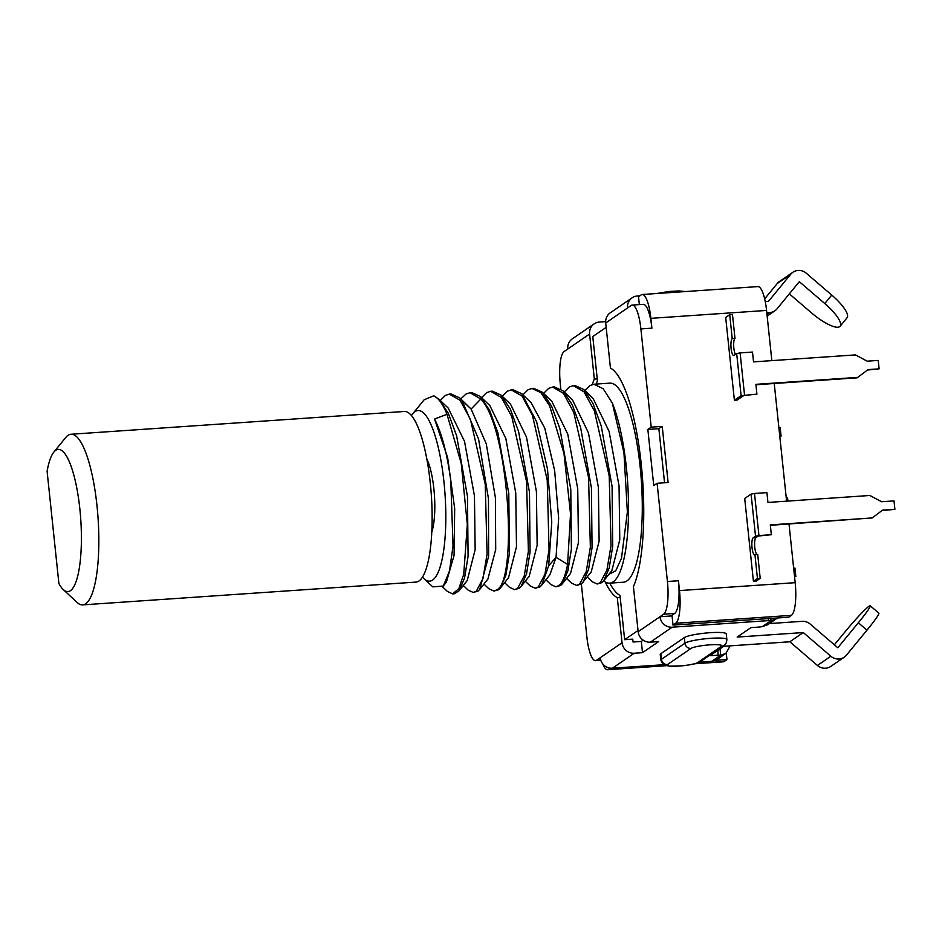 <?xml version="1.0" encoding="UTF-8"?>
<svg xmlns="http://www.w3.org/2000/svg" width="942" height="942" viewBox="0 0 942 942"><rect width="100%" height="100%" fill="white"/><g stroke="black" fill="none" stroke-linecap="round" stroke-linejoin="round"><path stroke-width="1.41" d="M758.946 535.562L755.519 536.21L753.164 537.823A8.549 2.131 -93.9 0 0 751.975 547.019A8.549 2.131 -93.9 0 0 754.636 554.779A8.549 2.131 -93.9 0 0 754.942 554.673L757.45 578.529L753.423 581.285L744.71 498.495L751.092 494.114L754.518 493.467L758.946 535.562L771.345 534.715L770.309 524.894L872.221 517.935L770.356 525.306M606.165 327.369L592.777 336.553L597.44 380.839A114.017 28.354 -93.9 0 0 596.133 384.077M609.745 583.145A114.017 28.354 -93.9 0 0 619.989 595.379L624.64 639.677L632.765 639.123M624.64 639.677L638.028 630.481M734.395 400.256L741.107 395.652L756.921 394.156L743.862 395.463L737.15 400.067L734.395 400.256L725.693 317.466L729.72 314.699L732.476 314.51L734.984 338.366A8.549 2.131 86.1 0 0 733.677 345.514A8.549 2.131 86.1 0 0 735.408 354.428M867.488 370.053L879.11 368.84L878.227 360.421L867.205 361.175L855.454 354.91L753.529 361.881L752.505 352.061L740.106 352.909L736.679 353.556L733.995 355.393A8.549 2.131 -93.9 0 1 733.688 355.511A8.549 2.131 -93.9 0 1 731.039 347.739A8.549 2.131 -93.9 0 1 732.228 338.555L729.72 314.699M597.228 378.896L594.331 379.096L589.598 334.033A11.398 10.927 -124.5 0 1 594.155 323.871L572.336 338.849A11.398 10.927 55.5 0 0 567.779 349.011L564.081 351.543A28.507 7.089 86.1 0 0 560.313 384.218L560.82 389.022M543.558 393.415L548.621 388.387L552.624 387.056L563.41 393.273L573.76 412.384L588.562 477.488L590.363 547.137L586.242 571.547L579.601 584.146L576.563 585.418L581.355 584.028L586.866 636.816A28.507 7.089 86.1 0 0 595.521 660.648A28.507 7.089 86.1 0 0 596.533 660.271L600.219 657.74A11.398 10.927 55.5 0 0 612.418 668.208L663.721 664.711M787.912 501.073L787.571 497.871L786.276 497.965M753.423 581.285L756.167 581.096L760.206 578.341L757.698 554.485L754.942 554.673M757.074 554.52A8.549 2.131 86.1 0 1 754.683 546.207A8.549 2.131 86.1 0 1 755.92 537.635L758.275 536.022L771.345 534.715M793.647 568.132L794.954 568.038L795.837 576.457L794.577 576.963M795.837 576.457L794.53 576.551M639.806 295.847L637.369 296.012A11.398 10.927 -124.5 0 0 627.525 307.987L631.222 305.455A28.507 7.089 86.1 0 1 632.223 305.078L643.245 304.337A28.507 7.089 -93.9 0 1 651.911 328.157L650.875 318.337A28.507 7.089 -93.9 0 0 642.22 294.505L757.91 286.603A28.507 7.089 -93.9 0 1 766.564 310.436L771.839 360.633M774.242 383.488L786.605 501.168M789.019 524.035L795.178 582.674L679.488 590.587L678.452 580.755A28.507 7.089 -93.9 0 1 674.696 613.43L663.674 614.184L659.977 616.727L670.998 615.974L674.696 613.43M663.674 614.184A28.507 7.089 86.1 0 0 667.431 581.508L657.104 483.281L668.125 482.528L662.226 426.396L658.87 428.692L664.557 482.775M657.104 483.281L653.748 485.589L647.849 429.446L651.205 427.15L662.226 426.396M651.205 427.15L640.89 328.911A28.507 7.089 86.1 0 0 632.223 305.078M881.9 510.623L894.9 509.316L894.017 500.897L881.618 501.745L869.866 495.48L767.942 502.439L766.918 492.619L754.518 493.467M894.9 509.316L882.501 510.164L872.221 517.935M757.45 578.529L760.206 578.341M732.228 338.555L734.984 338.366M879.11 368.84L868.088 369.594L857.138 377.824L755.931 384.748M857.809 377.365L755.896 384.336L756.921 394.156M642.22 294.505A28.507 7.089 -93.9 0 0 641.208 294.881L638.523 296.718L639.347 304.596M824.792 303.548L831.751 295.082A28.507 7.842 -140.6 0 1 847.058 317.772L840.111 326.25A28.507 7.842 39.4 0 0 824.792 303.548L799.334 281.682L777.079 308.776A11.398 10.927 -124.5 0 1 769.638 312.591L766.812 312.791M840.111 326.25A28.507 7.842 39.4 0 1 811.368 312.768L789.337 293.857M831.751 295.082L806.281 273.215A11.398 10.927 -124.5 0 0 790.703 274.275L768.46 301.369L765.245 301.593M594.155 323.871A11.398 10.927 -124.5 0 1 599.43 322.046L605.647 321.622M764.657 298.861L777.28 283.495A11.398 10.927 55.5 0 1 779.446 281.505L792.881 272.285M632.094 297.837L610.275 312.815A11.398 10.927 55.5 0 0 605.706 322.965L610.44 368.039A116.16 28.884 -93.9 0 1 641.231 464.088A116.16 28.884 -93.9 0 1 633.424 586.63L638.158 631.705A11.398 10.927 55.5 0 0 650.357 642.173L658.623 641.608L642.503 652.665L634.237 653.23A11.398 10.927 -124.5 0 1 622.05 642.762L617.304 597.699A116.16 28.884 -93.9 0 1 605.176 581.885M671.999 615.279L673.035 625.099L788.725 617.198L791.41 615.35A28.507 7.089 -93.9 0 0 795.178 582.674M726.282 653.124L726.965 659.588L715.308 660.389M726.965 659.588L724.28 661.437L696.432 663.345M602.786 663.91A28.507 7.089 -93.9 0 0 607.578 669.715A28.507 7.089 -93.9 0 0 608.579 669.338L610.322 668.149M673.035 625.099L675.72 623.263A28.507 7.089 -93.9 0 0 679.488 590.587M834.365 644.823L844.915 631.976A28.507 2.178 130.7 0 1 870.196 605.741A28.507 2.178 130.7 0 1 858.339 622.756L837.803 647.766L810.226 624.087A11.398 10.927 -124.5 0 0 802.089 621.331L769.367 623.569M672.07 615.891L670.998 615.974M643.186 640.16L641.325 641.443L633.059 642.008L632.765 639.206M720.018 648.838L720.677 655.196L725.811 653.465L717.309 659.306L711.893 661.225L720.677 655.196A24.233 3.403 174 0 1 718.228 655.173L709.962 655.738L723.727 646.294L789.832 641.773L817.421 665.452A11.398 10.927 55.5 0 0 830.832 666.383L844.256 657.163A11.398 10.927 -124.5 0 1 830.844 656.233L803.267 632.553L789.832 641.773M711.893 661.225A24.233 3.403 174 0 0 708.831 661.625L699.235 662.285M770.803 618.423L771.039 620.625L776.161 618.906L767.659 624.734L762.243 626.666L771.039 620.625A24.233 3.403 174 0 1 768.578 620.613L672.176 627.195A11.398 10.927 -124.5 0 1 659.977 616.727L638.158 631.705M762.243 626.666A24.233 3.403 174 0 0 759.181 627.054L750.915 627.619L737.162 637.075L803.267 632.553M726.27 633.919A21.383 3.003 174 0 0 707.383 632.906A21.383 3.003 174 0 0 684.351 637.569L660.848 653.701A21.383 3.003 174 0 0 660.248 654.525L660.837 660.13A21.383 3.003 -6 0 1 661.437 659.318A5.699 5.464 55.5 0 0 667.537 664.546A15.673 2.202 -6 0 0 678.099 666.1A15.673 2.202 -6 0 0 697.292 662.779A15.673 2.202 -6 0 0 697.834 662.473L721.337 646.353A5.699 5.464 -124.5 0 0 723.974 645.435C725.658 644.669 726.623 642.703 726.859 639.536L726.27 633.919M870.196 605.741L878.827 613.148A28.507 2.178 -49.3 0 1 866.97 630.163L846.434 655.173A11.398 10.927 -124.5 0 1 844.256 657.163M776.161 618.906L777.315 617.976M768.578 620.613L768.366 618.588M594.331 379.096A116.16 28.884 -93.9 0 0 592.247 384.524M725.811 653.465L730.215 645.847M718.228 655.173L717.733 650.404M620.213 597.499L617.304 597.699M642.503 652.665L641.325 641.443M694.996 663.745L723.268 661.814A28.507 7.089 -93.9 0 0 724.28 661.437M647.849 429.446L658.87 428.692M603.74 580.837A99.77 24.81 -93.9 0 0 609.662 583.157L623.439 582.215A99.77 24.81 -93.9 0 0 626.96 580.908A99.77 24.81 -93.9 0 0 640.819 473.744A99.77 24.81 -93.9 0 0 609.827 383.147L593.99 384.23M576.563 585.418L571.453 583.086L566.578 578.412M564.223 392.002L569.286 386.974L573.289 385.643L584.028 391.813L594.402 410.924L609.203 475.91L611.04 545.559L606.907 570.098L600.266 582.733L597.216 584.005L592.106 581.673L587.243 576.999M555.898 586.831L560.69 585.441L562.386 583.71L567.885 570.852L571.382 549.233L570.781 489.428L559.889 428.669L551.6 406.155L542.368 392.272L533.714 388.339L531.971 388.469L540.861 392.626L549.622 405.802L563.975 453.432L570.522 513.743L567.59 564.446C565.435 575.597 562.551 582.639 558.947 585.559L555.898 586.831L550.787 584.499L545.924 579.825M502.239 396.241L507.302 391.213L511.306 389.87L522.045 396.052L532.418 415.139L547.231 480.208L549.056 549.857L544.947 574.302L538.282 586.972L535.244 588.232L530.134 585.9L525.259 581.238M522.904 394.828L527.967 389.8L531.971 388.469M535.244 588.232L540.037 586.854L541.732 585.123L548.68 565.742L551.765 522.174L547.502 469.081L536.61 421.722L521.715 393.685L513.06 389.752L511.306 389.87M514.579 589.645L519.372 588.267L521.067 586.536L526.578 573.643L530.075 552.012L529.463 492.242L518.595 431.53L510.305 409.028L501.062 395.11L492.395 391.166L490.652 391.283L501.415 397.489L511.777 416.588L526.566 481.574L528.391 551.317L524.27 575.774L517.629 588.385L514.579 589.645L509.469 587.325M493.926 591.058L498.718 589.668L500.426 587.938L505.901 575.079L509.41 553.425L508.798 493.573L497.906 432.873L489.628 410.406L480.396 396.511L471.742 392.578L469.987 392.696L480.844 399.008C509.045 428.304 517.829 579.565 496.964 589.798L493.926 591.058L488.816 588.738L483.941 584.064M481.586 397.654L486.649 392.626L490.652 391.283M440.267 400.48L445.33 395.44L449.334 394.109L460.073 400.291L470.435 419.355L485.236 484.259L487.085 554.049L482.975 578.506L476.311 591.199L473.261 592.471L468.174 590.151L463.287 585.465M461.698 398.089L465.984 394.039L469.987 392.696M473.261 592.471L478.053 591.081L479.749 589.362L488.615 556.275L488.462 498.742L478.571 439.043L461.933 400.303L459.731 397.913L451.077 393.992L449.334 394.109M433.603 395.817L439.09 399.349L448.321 413.267L456.611 435.769L467.467 496.363L468.092 556.227L464.594 577.893L459.107 590.752L454.35 593.766L452.607 593.884L458.848 588.62L463.735 574.243L467.326 524.506L461.239 463.488L447.003 414.28A99.77 24.81 -93.9 0 0 433.603 395.817L424.124 399.808L412.737 413.773A85.51 21.266 -93.9 0 0 411.454 415.563M447.238 591.305L452.607 593.884M597.216 584.005L602.009 582.615L603.704 580.884L609.191 568.038L612.7 546.407L612.088 486.472L601.22 425.855L592.918 403.353L583.687 389.446L575.032 385.525L573.289 385.643M584.876 390.589L589.939 385.561L593.931 384.23L603.186 388.74L612.276 402.976L623.945 452.737L627.372 511.989L621.496 558.253L615.738 570.746L608.838 574.408M609.662 583.157A99.77 24.81 -93.9 0 0 628.491 513.496A99.77 24.81 -93.9 0 0 612.276 402.976M603.704 580.884L611.853 570.593L619.777 539.766L619.059 486.013L609.121 431.448L593.154 398.537L583.687 389.446M581.355 584.028L591.199 571.994L599.112 541.167L598.394 487.438L588.467 432.896L572.512 399.961L563.045 390.871L554.367 386.938L552.624 387.056M562.386 583.71L570.534 573.419L578.459 542.58L577.74 488.827L567.802 434.274L551.835 401.363L542.368 392.272M549.881 574.832L556.051 557.334L558.641 518.3L554.661 470.659L544.735 428.068L531.182 402.776L521.715 393.685M583.051 582.286L588.538 569.427L592.059 547.714L591.435 487.932L580.578 427.35L572.289 404.825L563.045 390.871M529.216 576.245L537.14 545.418L536.422 491.677L526.496 437.123L510.529 404.189L501.062 395.11M500.426 587.938L508.562 577.646L516.475 546.796L515.757 493.055L505.83 438.513L489.875 405.602M479.749 589.362L487.897 579.071L495.704 549.492L495.398 497.706L486.284 443.906L471.106 409.052L459.72 397.913M446.378 582.132L454.068 555.391L454.692 508.692L447.615 457.494L434.556 419.049C441.774 433.143 447.191 453.703 450.782 480.738L453.043 546.125L449.452 571.099L443.305 586.03L432.814 586.878L424.006 578.682A85.51 21.266 -93.9 0 0 443.965 482.033A85.51 21.266 -93.9 0 0 412.737 413.773M467.197 580.543L475.157 549.633L474.45 495.892L464.512 441.351L448.251 408.133M447.003 414.28L434.556 419.049M422.499 577.081A85.51 21.266 -93.9 0 0 424.006 578.682M431.813 531.959A42.755 10.633 -93.9 0 0 426.82 459.001M82.672 604.882L415.975 582.097A85.51 21.266 -93.9 0 0 418.99 580.99A85.51 21.266 -93.9 0 0 430.871 489.133A85.51 21.266 -93.9 0 0 404.306 411.477L71.015 434.25A85.51 21.266 86.1 0 1 97.579 511.906A85.51 21.266 86.1 0 1 85.698 603.763A85.51 21.266 86.1 0 1 82.672 604.882A85.51 21.266 86.1 0 1 77.032 602.397L63.232 589.527A71.262 17.721 86.1 0 1 58.899 583.557L47.1 471.283A71.262 17.721 86.1 0 1 53.835 452.101A71.262 17.721 86.1 0 1 55.696 450.335A71.262 17.721 86.1 0 1 79.858 508.986A71.262 17.721 86.1 0 1 70.45 590.669A71.262 17.721 86.1 0 1 63.232 589.527M53.835 452.101L65.763 437.477A85.51 21.266 86.1 0 1 67.989 435.369A85.51 21.266 86.1 0 1 71.015 434.25M778.904 427.798L780.2 427.715L781.083 436.134L779.823 436.629M781.083 436.134L779.788 436.217M755.519 536.21L751.092 494.114M741.107 395.652L736.679 353.556M766.564 310.436L650.875 318.337M667.431 581.508L678.452 580.755M651.911 328.157L640.89 328.911M753.164 537.823L755.92 537.635M740.106 352.909L744.533 395.004M766.988 314.416L769.638 312.591M790.703 274.275L777.28 283.495M589.598 334.033L567.779 349.011M665.311 665.464L608.579 669.338M675.72 623.263L791.41 615.35M634.237 653.23L612.418 668.208M672.176 627.195L650.357 642.173M817.421 665.452L830.844 656.233M866.97 630.163L858.339 622.756M596.533 660.271L600.69 659.989M600.219 657.74L622.05 642.762M627.525 307.987L605.706 322.965M567.59 564.446L556.051 557.334L548.68 565.742M480.844 399.008L471.106 409.052L461.933 400.303M721.337 646.353A15.673 2.202 -6 0 0 710.774 644.787A15.673 2.202 -6 0 0 691.581 648.108A15.673 2.202 -6 0 0 691.039 648.414A5.699 5.464 -124.5 0 1 684.94 643.186L684.351 637.569M660.848 653.701L661.437 659.318L684.94 643.186A21.383 3.003 -6 0 1 685.682 642.762A21.383 3.003 -6 0 1 709.22 638.417A21.383 3.003 -6 0 1 726.859 639.536M691.039 648.414L667.537 664.546M697.834 662.473A5.699 5.464 55.5 0 0 700.471 661.567L723.974 645.435M774.913 310.766L767.153 316.088M600.784 660.283L595.521 660.648M607.578 669.715L666.112 665.711M541.732 585.112L549.881 574.82M504.606 582.651L509.481 587.325M521.067 586.536L529.216 576.233M480.396 396.511L489.864 405.602M443.305 586.03L446.579 581.873M467.244 580.472L459.107 590.752M448.557 408.428L439.09 399.349M460.921 399.067L461.957 397.76M442.599 586.854L447.497 591.541M660.837 660.13C664.557 667.501 663.498 664.475 669.338 666.218L682.974 665.758C693.724 664.357 699.553 662.956 700.471 661.567M656.715 293.515L668.961 291.478L678.805 290.925L685.588 291.549"/></g></svg>
